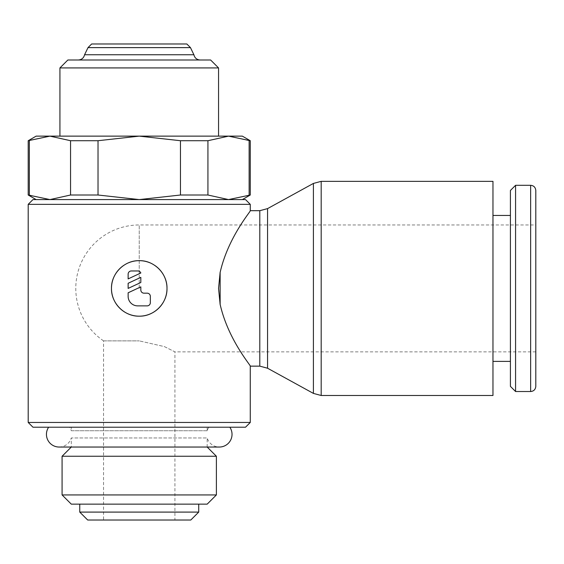 <?xml version="1.0" encoding="UTF-8"?>
<svg xmlns="http://www.w3.org/2000/svg" width="564" height="564" viewBox="0 0 564 564"><rect width="100%" height="100%" fill="white"/><g stroke="black" fill="none" stroke-linecap="round" stroke-linejoin="round"><path stroke-width="0.42" stroke-dasharray="2.82 2.11" d="M59.135 447.041A12.69 12.69 0 0 0 71.297 437.96L207.178 437.96L71.297 437.96L71.297 447.041L207.178 447.041L71.297 447.041M207.178 447.041L207.178 437.96A12.69 12.69 0 0 0 219.34 447.041L59.128 447.041M36.131 136.135L49.942 136.135L28.2 140.718M29.342 140.718L29.342 195.01L49.942 199.585L36.131 199.585L139.237 199.585L49.942 199.585L70.549 195.01L98.023 195.01L139.237 199.585L228.533 199.585L250.275 195.01M28.2 195.01L29.342 195.01M249.133 195.01L249.133 140.718L228.533 136.135L242.344 136.135M250.275 140.718L249.133 140.718M242.344 199.585L139.237 199.585L180.452 195.01L207.926 195.01L228.533 199.585L242.344 199.585M250.275 204.344L28.2 204.344M245.516 199.585L32.959 199.585M250.275 422.457L28.2 422.457M220.023 272.962C227.891 237.352 251.114 211.056 250.275 210.689C251.114 211.056 227.891 237.352 220.023 272.962M220.136 272.398L218.55 288.416L220.136 304.44L220.136 272.398M220.023 303.869C227.891 339.479 251.114 365.782 250.275 366.142C251.114 365.782 227.891 339.479 220.023 303.869M245.516 427.216L32.959 427.216M216.393 456.255L62.082 456.255M216.393 494.931L62.082 494.931M207.178 504.145L71.297 504.145M229.837 427.216L48.638 427.216L229.837 427.216M190.787 520.022L87.688 520.022M198.725 512.091L79.75 512.091M198.725 504.145L79.75 504.145L198.725 504.145M218.55 67.927L59.925 67.927M210.619 59.995L67.856 59.995M59.925 136.135L218.55 136.135L59.925 136.135M193.903 54.75L84.572 54.75M78.325 59.995L139.237 59.995L78.325 59.995M313.408 393.404L313.408 183.427M267.562 368.229L267.562 208.609M535.8 386.368L535.8 190.463M492.971 361.383L492.971 215.448L492.971 361.383M510.42 215.448L510.42 361.383L510.42 215.448M535.8 351.865L174.925 351.865L164.427 346.613L139.237 340.875L164.427 346.613L174.925 351.865L174.925 520.022L103.55 520.022L103.55 340.875L139.237 340.875L103.55 340.875M128.134 274.139A3.172 3.172 0 0 1 131.306 270.967L137.651 270.967A3.172 3.172 0 0 1 140.824 272.983L128.134 278.898L128.134 274.139M147.169 293.174A3.172 3.172 0 0 1 150.341 296.347L150.341 302.692A3.172 3.172 0 0 1 147.169 305.864L137.651 305.864A9.518 9.518 0 0 1 128.134 296.347L128.134 292.794L140.824 286.872L140.824 290.002A3.172 3.172 0 0 0 143.996 293.174L147.169 293.174M140.824 277.354L140.824 282.501L128.134 288.416L128.134 283.276L140.824 277.354M123.735 265.39A27.763 27.763 0 0 1 128.592 262.782M149.883 262.782A27.763 27.763 0 0 1 154.74 265.39M103.55 520.022L174.925 520.022M510.42 386.368L510.42 190.463M515.574 391.522L515.574 185.309M492.971 395.491L492.971 181.347M186.825 43.978L91.65 43.978M139.237 59.995L200.149 59.995L139.237 59.995M190.477 47.623L87.998 47.623M228.533 136.135L207.926 140.718L180.452 140.718L139.237 136.135L228.533 136.135M139.237 136.135L98.023 140.718L70.549 140.718L49.942 136.135L139.237 136.135M207.926 140.718L207.926 195.01M180.452 195.01L180.452 140.718M98.023 140.718L98.023 195.01M70.549 195.01L70.549 140.718M208.849 427.216A12.69 12.69 0 0 0 207.178 430.741L71.297 430.741A12.69 12.69 0 0 0 69.626 427.216L208.849 427.216L69.626 427.216M207.178 430.741L207.178 427.216L71.297 427.216L71.297 430.741L207.178 430.741M71.297 427.216L207.178 427.216M321.184 395.491L321.184 181.347M259.792 366.142L259.792 210.689M530.646 391.522L530.646 185.309M139.237 288.416L139.237 224.965L139.237 288.416M103.543 340.875A63.45 63.45 0 0 1 139.237 224.965L535.8 224.965"/><path stroke-width="0.85" d="M48.638 427.216A12.69 12.69 0 0 0 59.135 447.041L219.34 447.041A12.69 12.69 0 0 0 229.837 427.216M28.2 140.718L49.942 136.135L36.131 136.135L28.2 140.718L28.2 195.01L36.131 199.585M242.344 199.585L250.275 195.01L250.275 140.718L242.344 136.135L49.942 136.135L70.549 140.718L98.023 140.718L139.237 136.135L180.452 140.718L207.926 140.718L228.533 136.135L250.275 140.718M259.792 210.689L250.275 210.689L250.275 204.344L245.516 199.585L32.959 199.585L28.2 204.344L28.2 422.457L32.959 427.216L245.516 427.216L250.275 422.457L250.275 366.142L259.792 366.142L259.792 210.689L267.562 208.609L267.562 368.229L259.792 366.142M71.297 447.041L62.082 456.255L62.082 494.931L71.297 504.145L207.178 504.145L216.393 494.931L216.393 456.255L207.178 447.041M79.75 504.145L79.75 512.091L87.688 520.022L190.787 520.022L198.725 512.091L198.725 504.145M218.55 136.135L218.55 67.927L210.619 59.995L67.856 59.995L59.925 67.927L59.925 136.135M87.998 47.623L91.65 43.978L186.825 43.978L190.477 47.623L87.998 47.623M190.47 47.623L193.903 54.75L84.572 54.75L88.005 47.623M267.569 208.609L313.408 183.427L321.184 181.347L492.971 181.347L492.971 395.491L321.184 395.491L313.408 393.404L267.562 368.229M313.408 183.427L313.408 393.404M218.55 288.416L220.136 272.398L220.136 304.44L218.55 288.416M220.023 272.962C227.891 237.352 251.114 211.056 250.275 210.689C251.114 211.056 227.891 237.352 220.023 272.962M220.023 303.869C227.891 339.479 251.114 365.782 250.275 366.142C251.114 365.782 227.891 339.479 220.023 303.869M530.646 185.309C533.748 185.584 535.469 187.304 535.8 190.463L535.8 386.368C535.469 389.527 533.748 391.247 530.646 391.522L515.574 391.522L510.42 386.368L510.42 190.463L515.574 185.309L530.646 185.309L530.646 391.522M515.574 185.309L515.574 391.522M492.971 215.448L510.42 215.448M510.42 361.383L492.971 361.383M154.74 265.39A27.763 27.763 0 0 1 167 288.416C167.346 303.291 154.113 316.524 139.237 316.178C124.362 316.524 111.129 303.291 111.475 288.416A27.763 27.763 0 0 1 123.735 265.39M167 288.416A27.763 27.763 0 0 1 139.237 316.178A27.763 27.763 0 0 1 111.475 288.416C111.129 273.54 124.362 260.307 139.237 260.66C154.113 260.307 167.346 273.54 167 288.416M128.134 274.139A3.172 3.172 0 0 1 131.306 270.967L137.651 270.967A3.172 3.172 0 0 1 140.824 272.983L128.134 278.898L128.134 274.139M147.169 293.174A3.172 3.172 0 0 1 150.341 296.347L150.341 302.692A3.172 3.172 0 0 1 147.169 305.864L137.651 305.864A9.518 9.518 0 0 1 128.134 296.347L128.134 292.794L140.824 286.872L140.824 290.002A3.172 3.172 0 0 0 143.996 293.174L147.169 293.174M140.824 277.354L140.824 282.501L128.134 288.416L128.134 283.276L140.824 277.354M128.592 262.782A27.763 27.763 0 0 1 149.883 262.782M59.925 67.927L218.55 67.927M79.75 512.091L198.725 512.091M62.082 494.931L216.393 494.931M62.082 456.255L216.393 456.255M28.2 422.457L250.275 422.457M28.2 204.344L250.275 204.344M250.275 195.01L228.533 199.585L207.926 195.01L180.452 195.01L139.237 199.585L98.023 195.01L70.549 195.01L49.942 199.585L28.2 195.01M249.133 140.718L249.133 195.01M180.452 140.718L180.452 195.01M207.926 195.01L207.926 140.718M98.023 195.01L98.023 140.718M70.549 140.718L70.549 195.01M29.342 195.01L29.342 140.718M321.184 181.347L321.184 395.491M84.572 54.75C83.754 58.007 81.674 59.756 78.325 59.995M193.903 54.75C194.721 58.007 196.801 59.756 200.149 59.995"/></g></svg>
